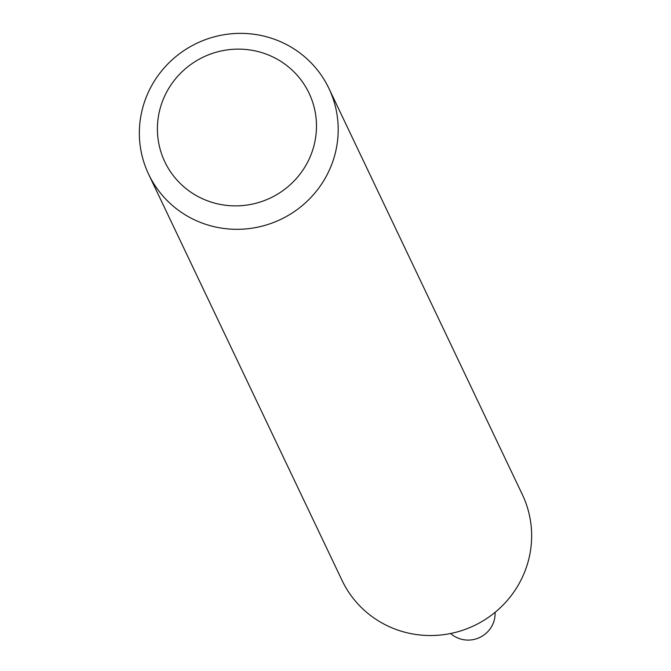 <?xml version="1.0" encoding="UTF-8"?>
<svg xmlns="http://www.w3.org/2000/svg" width="671" height="671" viewBox="0 0 671 671"><rect width="100%" height="100%" fill="white"/><g stroke="black" fill="none" stroke-linecap="round" stroke-linejoin="round"><path stroke-width="1.01" d="M332.044 163.59A99.836 97.547 154.5 0 1 242.852 229.147A99.836 97.547 154.5 0 1 148.635 174.267A99.836 97.547 154.5 0 1 196.829 43.271A99.836 97.547 154.5 0 1 328.907 88.413A99.836 97.547 154.5 0 1 332.044 163.59M328.907 88.413L522.365 494.628A99.836 97.547 154.5 0 1 525.494 569.805A99.836 97.547 154.5 0 1 436.301 635.362A99.836 97.547 154.5 0 1 342.084 580.482L148.635 174.267M311.562 153.298A79.874 78.037 154.5 0 1 175.794 178.704A79.874 78.037 154.5 0 1 223.468 50.51A79.874 78.037 154.5 0 1 311.562 153.298M450.644 633.491A26.622 26.01 -25.5 0 0 479.79 637.45A26.622 26.01 -25.5 0 0 495.097 612.321"/></g></svg>
